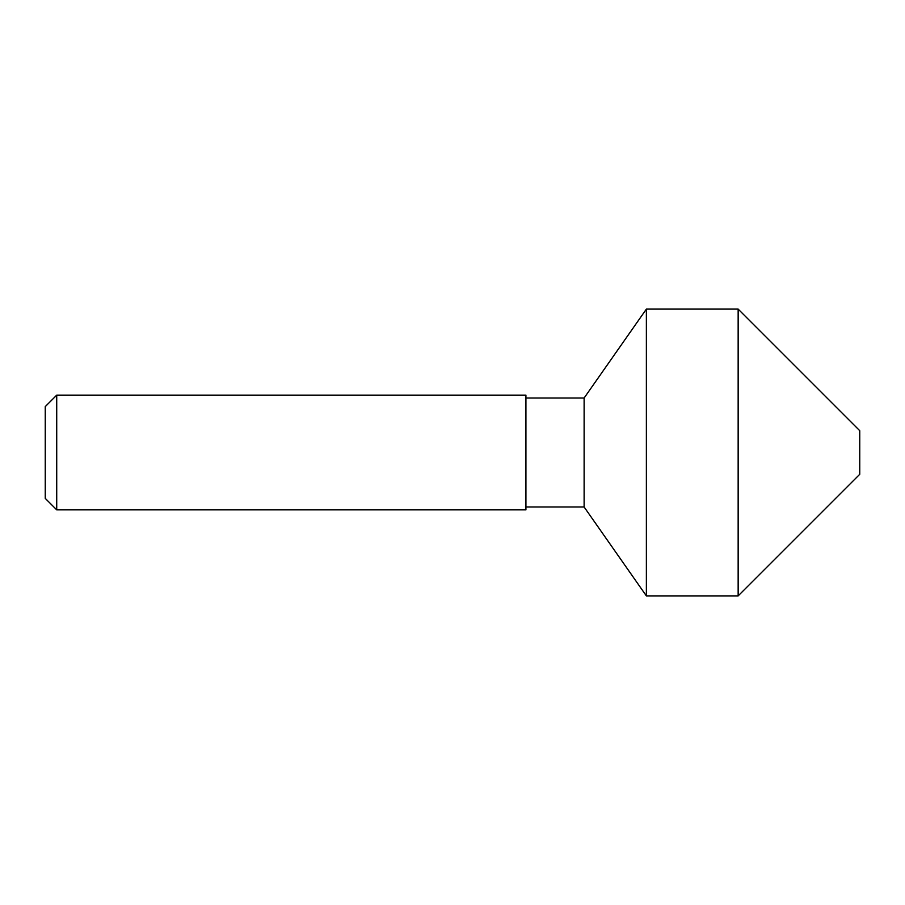 <?xml version="1.0" encoding="UTF-8"?>
<svg xmlns="http://www.w3.org/2000/svg" width="905" height="905" viewBox="0 0 905 905"><rect width="100%" height="100%" fill="white"/><g stroke="black" fill="none" stroke-linecap="round" stroke-linejoin="round"><path stroke-width="1.36" d="M859.75 430.701L859.75 474.299L738.152 595.897L738.152 309.103L859.75 430.701M646.374 595.897L584.121 506.992L584.121 398.008L646.374 309.103L646.374 595.897L738.152 595.897M646.374 309.103L738.152 309.103M56.721 509.854L45.25 498.384L45.25 406.617L56.721 395.146L56.721 509.854L525.918 509.854L525.918 395.146L56.721 395.146M584.121 398.008L525.918 398.008M584.121 506.992L525.918 506.992"/></g></svg>
